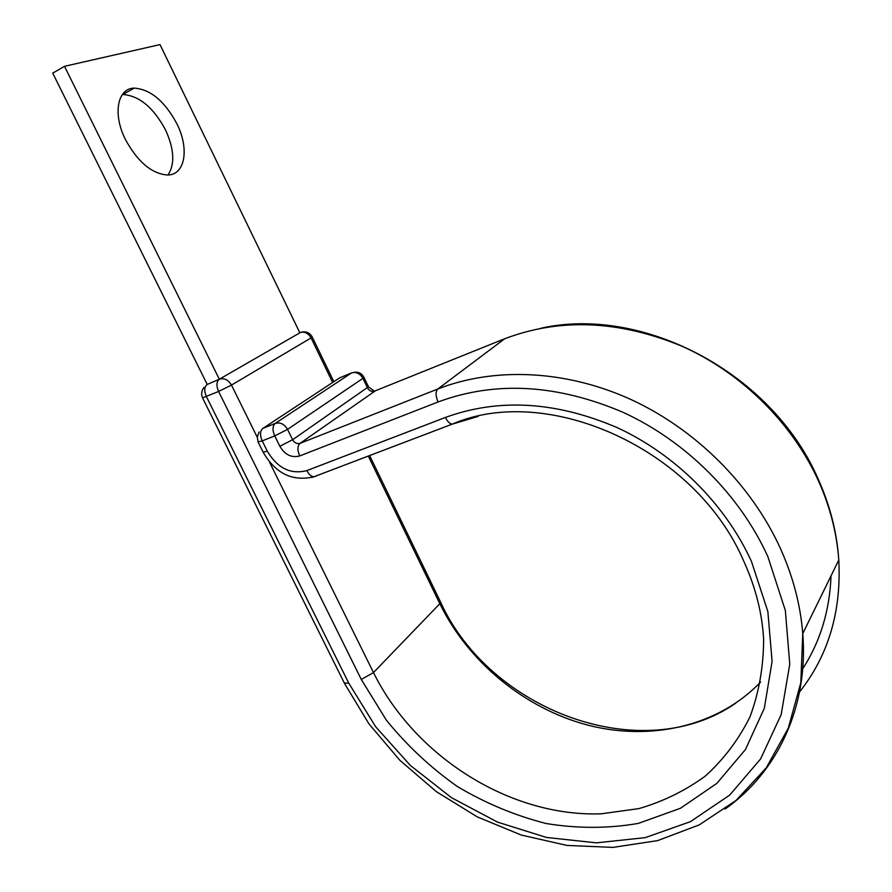<?xml version="1.0" encoding="UTF-8"?>
<svg xmlns="http://www.w3.org/2000/svg" width="892" height="892" viewBox="0 0 892 892"><rect width="100%" height="100%" fill="white"/><g stroke="black" fill="none" stroke-linecap="round" stroke-linejoin="round"><path stroke-width="1.34" d="M125.493 139.631C137.803 162.043 151.807 173.828 167.506 175.01C185.179 175.122 189.55 148.808 176.906 123.81C164.786 101.231 150.57 89.334 134.279 88.118C117.365 88.141 112.492 114.176 125.493 139.631M122.327 94.541L122.795 94.507C139.163 95.634 153.413 107.43 165.511 129.886C174.241 149.087 175.077 164.117 168.019 174.988M300.805 332.27L219.332 379.234L64.503 66.309L160.002 44.6L299.757 332.627C304.384 331.233 308.153 333.006 311.074 337.923L231.485 385.099L218.596 391.454L202.529 397.877C201.046 394.208 201.514 390.741 203.945 387.474M440.47 601.844L439.823 603.706L373.48 672.568L361.282 679.459L218.596 391.454C216.165 385.712 216.41 381.642 219.332 379.234L207.212 384.452L52.739 73.144L64.503 66.309M361.282 679.459L386.414 720.234C406.93 745.5 430.602 767.611 457.406 786.554C485.571 803.302 515.197 815.634 546.261 823.539C577.603 828.646 608.322 828.601 638.404 823.394L680.451 808.275L716.833 783.388L745.433 749.548L764.344 708.203L772.093 661.351L767.856 611.522L751.521 561.592C725.441 504.281 675.356 454.485 617.32 427.681C556.073 401.411 498.762 397.999 445.398 417.456L306.859 470.597C290.658 474.711 277.49 468.255 267.332 451.218L262.237 440.904L258.056 441.886L257.275 436.857L259.104 432.007M269.54 462.134L373.48 672.568C414.903 756.438 509.867 817.105 601.219 813.816L639.062 808.576C663.291 801.473 685.402 790.624 705.382 776.007C723.735 759.371 738.587 739.691 749.938 716.945C758.936 692.783 763.507 666.948 763.641 639.452C762.225 613.584 755.725 587.783 744.162 562.049M478.179 416.408L452.088 424.191C449.635 423.678 447.394 421.437 445.398 417.456M368.296 456.068L439.823 603.706C468.133 661.697 524.184 708.203 587.371 725.018C650.48 741.497 718.172 726.445 760.642 682.001M802.443 669.212C820.183 641.939 829.705 610.83 831.032 575.875M799.02 692.683C828.255 655.91 841.513 611.7 838.781 560.042C836.908 533.806 830.352 507.905 819.112 482.327C792.854 423.399 741.587 372.733 681.756 346.129C618.602 320.139 559.273 317.797 503.757 339.105L374.428 391.164C371.574 391.945 369.277 390.863 367.526 387.908L362.933 378.353L287.558 429.387L274.736 435.887L262.237 440.904C259.817 435.162 259.996 431.014 262.783 428.45L275.227 423.41L351.47 372.956L339.718 377.807L262.783 428.45M725.107 809.033C777.434 772.238 808.654 706.564 802.755 633.621C800.514 605.211 793.166 577.035 780.712 549.115C751.633 484.757 695.303 428.862 630.109 399.125C564.759 369.656 493.744 367.058 437.794 389.012L300.058 443.346C297.025 444.149 294.55 442.945 292.643 439.734L287.558 429.387C284.358 424.023 280.244 422.039 275.227 423.41C272.473 425.963 272.305 430.122 274.736 435.887L279.843 446.268L292.643 439.734L368.485 386.793M202.595 397.999L344.312 683.016L348.794 683.227L375.677 726.779L410.365 765.447L451.486 797.682L497.446 822.067L546.428 837.443L596.413 842.84L645.184 837.655L690.397 821.677L729.645 795.151L760.597 758.958L781.18 714.603L789.754 664.206L785.35 610.518L767.867 556.653C739.825 494.804 685.714 441.061 623.062 412.316C556.954 384.173 495.283 380.739 438.039 401.991C435.519 395.914 435.441 391.588 437.794 389.012L504.76 338.704M363.914 377.271L362.933 378.353C360.011 373.425 356.198 371.63 351.47 372.956M258.156 442.097L263.129 452.155L267.332 451.218M438.039 401.991L299.679 455.946C297.248 450.17 297.37 445.967 300.058 443.346L375.521 390.718M299.679 455.946C291.561 458.053 284.949 454.831 279.843 446.268M314.14 476.807L311.743 477.432M316.136 476.138L313.783 476.807C311.141 476.428 308.833 474.354 306.859 470.597M257.242 437.236L231.485 385.099C228.285 379.747 224.226 377.795 219.332 379.234M348.794 683.227L206.42 396.639C204 390.93 204.257 386.86 207.212 384.452M312.211 336.986L311.074 337.923L332.649 382.467M337.611 379.189L340.677 377.416M735.733 703.197C641.984 768.179 489.608 710.355 440.67 602.267L369.634 455.556M541.009 328.211C643.377 305.187 774.066 373.659 819.335 481.68C830.563 507.403 837.042 533.516 838.781 560.042L802.755 633.621L800.804 682.726L788.305 728.117L766.25 767.856L736.034 800.447L699.261 824.877L657.66 840.598L612.994 847.4L566.944 845.415L521.162 835.024L477.153 816.827L436.311 791.617L399.872 760.296L368.953 723.88L344.557 683.517M122.795 94.507L134.279 88.118M374.439 391.153L368.586 386.972L363.992 377.45C361.673 373.101 358.06 371.462 353.176 372.499M743.772 561.191C695.76 448.821 547.432 382.701 452.088 424.191L313.783 476.807C292.531 481.78 275.684 473.641 263.24 452.378M333.853 381.676L312.267 337.098C310.015 332.917 306.536 331.255 301.797 332.103"/></g></svg>
